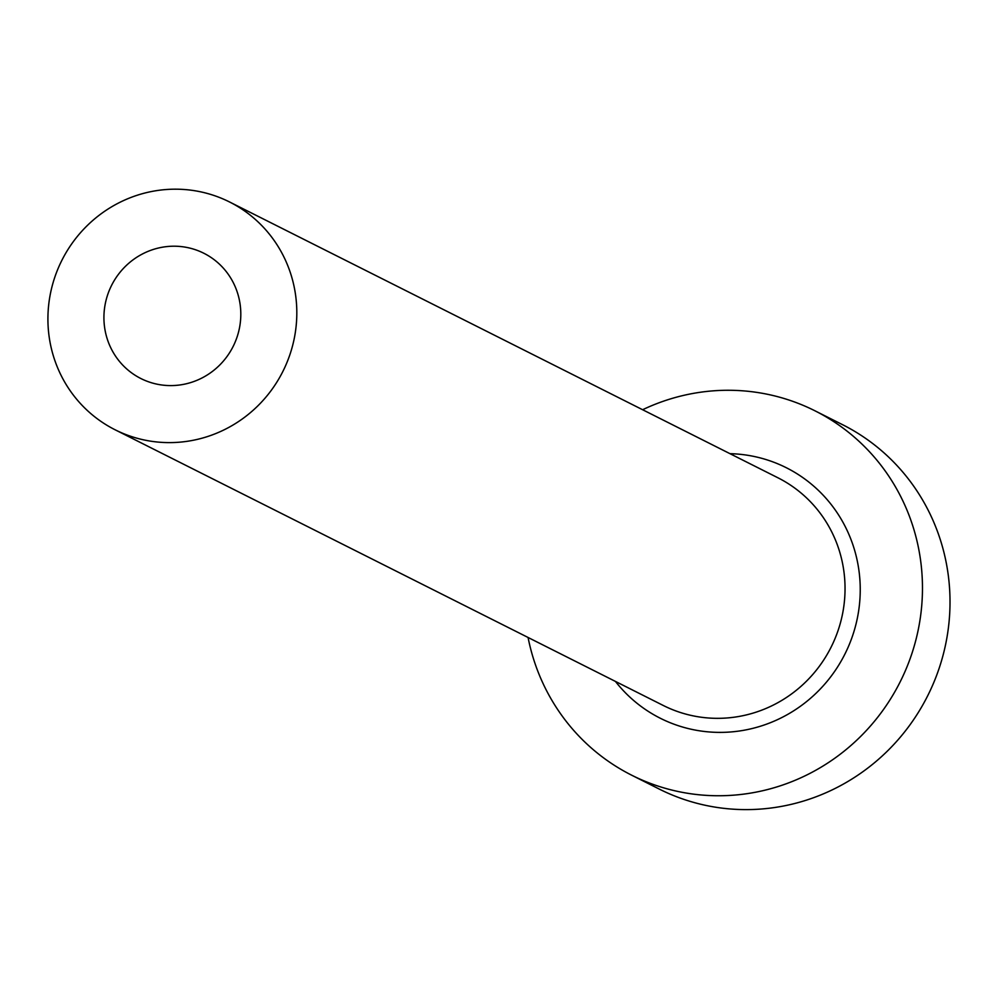 <?xml version="1.0" encoding="UTF-8"?>
<svg xmlns="http://www.w3.org/2000/svg" width="998" height="998" viewBox="0 0 998 998"><rect width="100%" height="100%" fill="white"/><g stroke="black" fill="none" stroke-linecap="round" stroke-linejoin="round"><path stroke-width="1.5" d="M164.146 246.93A70.11 68.026 -63.3 0 0 105.015 305.163A70.11 68.026 -63.3 0 0 140.868 378.529A70.11 68.026 -63.3 0 0 180.588 384.866A70.11 68.026 -63.3 0 0 239.72 326.633A70.11 68.026 -63.3 0 0 203.866 253.267A70.11 68.026 -63.3 0 0 164.146 246.93M187.325 441.291A127.47 123.677 -63.3 0 0 294.834 335.415A127.47 123.677 -63.3 0 0 229.64 202.02A127.47 123.677 -63.3 0 0 157.422 190.506A127.47 123.677 -63.3 0 0 49.9 296.381A127.47 123.677 -63.3 0 0 115.094 429.776A127.47 123.677 -63.3 0 0 187.325 441.291M528.067 637.473A203.941 197.891 -63.3 0 0 631.709 775.209A203.941 197.891 -63.3 0 0 747.265 793.635A203.941 197.891 -63.3 0 0 919.295 624.249A203.941 197.891 -63.3 0 0 814.979 410.814A203.941 197.891 -63.3 0 0 699.423 392.389A203.941 197.891 -63.3 0 0 642.612 409.729M631.709 775.209L659.254 789.069A203.941 197.891 -63.3 0 0 774.81 807.494A203.941 197.891 -63.3 0 0 946.84 638.109A203.941 197.891 -63.3 0 0 842.537 424.674L814.979 410.814M729.987 453.666A140.219 136.052 116.7 0 1 860.151 584.628A140.219 136.052 116.7 0 1 739.792 730.935A140.219 136.052 116.7 0 1 615.442 681.422M115.094 429.776L663.321 705.499A127.47 123.677 -63.3 0 0 735.538 717.013A127.47 123.677 -63.3 0 0 843.06 611.15A127.47 123.677 -63.3 0 0 777.866 477.755L229.64 202.02"/></g></svg>
